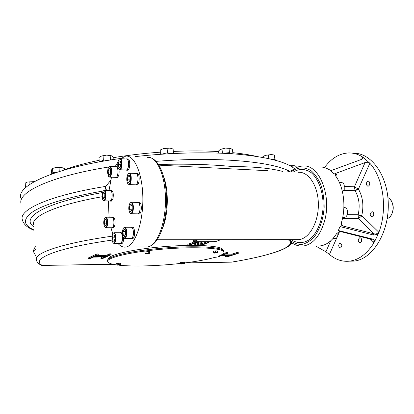 <?xml version="1.0" encoding="UTF-8"?>
<svg xmlns="http://www.w3.org/2000/svg" width="414" height="414" viewBox="0 0 414 414"><rect width="100%" height="100%" fill="white"/><g stroke="black" fill="none" stroke-linecap="round" stroke-linejoin="round"><path stroke-width="0.62" d="M292.17 170.273L289.36 171.613L288.32 171.287L287.725 170.33L286.964 171.691M289.013 171.541L288.781 170.801L287.725 170.33C267.946 161.175 214.266 156.611 156.176 161.356M288.346 170.604L288.858 171.468L289.696 171.546M158.583 164.487C185.446 163.706 210.141 164.394 232.663 166.552C254.434 166.635 271.16 168.275 282.829 171.479M289.179 239.644C293.04 242.79 297.19 244.389 301.64 244.451C306.106 243.535 310.309 241.01 314.242 236.88C319.743 229.635 323.35 219.011 324.157 207.347C324.167 199.538 323.132 192.22 321.062 185.394C318.449 179.164 315.152 174.294 311.173 170.785C304.683 166.754 298.266 166.951 291.927 171.37L291.296 171.908M291.974 171.945L292.315 170.154C295.58 167.592 299.084 166.221 302.815 166.04C319.287 163.872 332.452 196.583 324.095 222.587C319.448 236.71 312.529 244.519 303.327 246.014L316.907 245.937M290.048 171.412L288.781 170.801L289.64 171.562M115.506 165.947L111.79 166.511M108.566 176.374L107.619 173.047C107.521 170.547 107.883 168.633 108.706 167.308C111.951 163.276 111.692 179.645 108.566 176.374L109.643 177.114C112.101 177.088 112.282 165.859 109.813 166.412L109.032 166.956C50.824 176.209 18.076 192.008 20.948 203.321M110.714 180.328L105.818 186.378C104.794 188.696 105.544 189.964 108.064 190.181L109.079 190.217M324.509 167.577C331.288 158.319 339.345 153.439 348.686 152.937C353.484 152.838 358.131 154.194 362.628 157.004L369.324 162.764L365.065 162.567L334.057 173.999L336.644 174.134L335.299 174.579L335.64 175.981C343.765 186.698 346.327 207.031 341.343 222.804L341.664 225.278L342.952 225.801L342.119 225.79L373.775 233.76C375.881 234.324 377.48 233.744 378.567 232.021L361.764 215.611L361.432 216.258L358.431 218.592L373.775 233.76L373.599 235.048L340.034 226.587L342.119 225.79M334.057 173.999L330.631 170.754L361.469 159.431L363.052 158.298L363.042 157.32M331.262 170.521L328.799 169.486C325.828 167.691 322.76 166.858 319.603 166.982M339.713 231.359L336.525 233.724C331.842 241.067 326.387 245.135 320.146 245.916M338.305 230.494L371.782 238.883L371.368 239.297L338.843 231.136L338.305 230.494L340.034 226.587M109.079 217.226L108.333 200.935M109.048 190.507L111.464 177.192M115.154 166.671L118.073 161.605M120.614 158.681L125.747 156.109C134.55 154.841 142.851 174.372 142.856 199.129C142.97 223.87 134.741 245.833 125.918 247.049C123.129 247.5 120.51 246.325 118.062 243.535M112.774 233.801L110.962 227.747M267.651 170.703L158.997 165.155M371.782 238.883C373.35 239.308 374.308 240.172 374.665 241.476L373.237 243.913C366.462 254.227 358.555 259.976 349.509 261.162C342.187 261.902 335.495 259.656 329.446 254.419L325.88 251.8L315.551 245.942M373.237 243.913L373.438 242.79L372.983 240.177L371.337 239.292M374.665 241.476L378.132 234.205L373.599 235.048M138.809 214.002L139.12 214.007C142.1 213.852 142.002 201.597 139.032 202.327L138.147 202.301M116.852 177.539L117.514 177.373C118.947 175.759 119.434 173.062 118.978 169.274M117.912 166.873L116.37 166.609M111.175 201.126L112.996 198.611C113.674 193.995 113.157 191.278 111.433 190.466L110.548 190.435M136.625 184.986L136.92 184.996C139.849 184.923 139.984 172.731 137.044 173.373L136.149 173.337M127.274 170.216L127.538 170.232C130.291 170.206 130.534 158.36 127.766 158.94L126.87 158.893M132.268 238.583L132.568 238.583C135.425 238.381 135.161 226.386 132.32 227.151L131.44 227.146M112.996 227.886L113.239 227.886C114.549 227.234 115.164 225.087 115.092 221.449C114.823 218.649 114.16 217.221 113.105 217.164L112.225 217.148M122.337 232.932L120.624 232.611M121.488 243.649L121.757 243.649C122.984 243.121 123.631 241.191 123.698 237.869M98.253 254.869L98.201 253.963L96.752 253.979L88.306 257.974L88.358 258.853L89.766 258.838L93.46 257.11L104.763 256.97L100.944 258.683L102.33 258.667L111.138 254.729L109.72 254.745L105.767 256.52L94.433 256.654L98.253 254.869L96.809 254.884L88.358 258.853M111.138 254.729L111.081 253.829L109.663 253.844L105.71 255.629L96.643 255.619M102.434 257.115L100.892 257.813L100.944 258.683M200.288 245.202L207.631 242.506L209.013 242.5L201.649 245.191L200.288 245.202L200.21 244.286L207.259 241.683M222.882 249.802L222.882 249.802C222.328 245.807 195.744 244.053 164.229 246.615C132.703 249.135 107.459 255.086 108.385 259.055M110.119 264.339L42.352 265.41C30.093 259.355 54.953 248.209 112.028 240.104M193.716 241.528L193.638 240.596L195.656 239.732M187.925 245.259L195.092 242.542L196.5 242.537L189.307 245.254L187.925 245.259L187.847 244.338L194.73 241.709M201.421 241.693C196.893 242.594 194.668 243.463 194.74 244.301L194.808 245.088M219.436 256.064L221.107 255.526L230.577 255.407L225.521 257.001L226.686 256.985L238.309 253.337L237.118 253.347L231.907 254.988L222.416 255.107L227.545 253.451L227.467 252.628L226.261 252.638L223.374 253.58M238.309 253.337L238.231 252.514L237.041 252.524L231.83 254.18L225.516 254.108M227.369 255.593L225.449 256.199L225.521 257.001M353.251 153.252C371.151 152.435 388.135 175.552 388.291 204.666C388.648 233.765 372.036 259.381 354.089 261.079L349.39 261.177M369.324 162.764L369.852 163.261C383.183 177.663 387.633 208.444 379.234 231.338L378.132 234.205M379.234 231.338L378.567 232.021M361.432 216.258L358.126 214.871L358.431 218.592L342.502 218.338M344.179 184.949L344.246 189.426L343.879 190.274L355.077 190.709L354.425 186.807L358.4 189.1L355.15 190.807L357.929 188.68M137.262 213.841L137.929 213.986C140.895 213.831 140.801 201.566 137.841 202.296L137.479 202.42M115.413 177.352L116.386 177.327C118.683 176.017 118.451 166.04 116.137 166.599L115.811 166.707M109.757 200.966L110.295 201.106L111.883 198.585C112.561 193.964 112.039 191.242 110.326 190.43L110.01 190.538M135.088 184.794L135.735 184.954C138.654 184.877 138.788 172.674 135.859 173.321L135.497 173.44M125.784 170.019L126.384 170.175C129.127 170.154 129.365 158.298 126.612 158.878L126.265 158.986M130.752 238.454L131.393 238.583C134.245 238.381 133.981 226.375 131.145 227.141L130.798 227.27M111.573 227.752L112.122 227.881C113.426 227.224 114.047 225.076 113.974 221.438C113.705 218.633 113.043 217.205 111.987 217.148L111.677 217.262M120.024 243.53L120.614 243.655C122.497 243.577 123.263 236.208 121.654 233.563L120.36 232.611L120.034 232.735M96.809 254.884L96.752 253.979M105.767 256.52L105.71 255.629M109.72 254.745L109.663 253.844M207.631 242.506L207.559 241.683M209.013 242.5L208.941 241.678M220.802 239.706L216.336 241.331L213.764 241.667L194.751 241.709L193.933 241.378L198.244 239.727M195.092 242.542L195.02 241.709M196.5 242.537L196.427 241.709M202.089 242.521C197.188 243.442 194.766 244.343 194.818 245.217L194.818 245.228C199.646 244.332 202.068 243.432 202.089 242.521L202.016 241.693M227.545 253.451L226.339 253.466L220.502 255.35M226.339 253.466L226.261 252.638M231.907 254.988L231.83 254.18M237.118 253.347L237.041 252.524M373.764 213.779C373.511 212.423 372.9 211.73 371.932 211.699C369.63 213.64 369.661 215.394 372.036 216.967C373.262 216.641 373.837 215.58 373.764 213.779M369.019 181.456L368.067 181.094C365.728 182.957 365.691 184.701 367.963 186.331C369.904 185.312 370.256 183.687 369.019 181.456M340.551 247.96C342.362 245.963 342.223 244.317 340.127 243.028C338.145 244.902 338.233 246.558 340.391 247.991L340.551 247.96M361.396 241.719C361.991 239.427 361.469 238.076 359.833 237.667C357.691 239.613 357.774 241.326 360.097 242.816L361.396 241.719M347.263 214.664L358.172 214.742L361.764 215.611C363.963 205.592 362.84 196.753 358.4 189.1L369.852 163.261M137.619 213.847L138.266 213.738C140.356 211.073 140.656 207.59 139.156 203.3L137.841 202.43L131.44 202.27M115.734 177.368L116.381 177.208C118.621 175.924 118.394 166.174 116.137 166.723L110.036 166.423M110.067 200.976L110.626 200.852C112.82 199.75 112.53 189.974 110.321 190.549L104.312 190.357M135.445 184.81L135.735 184.82C137.303 184.085 138.059 181.715 137.986 177.699C137.702 174.931 136.993 173.518 135.859 173.456L129.478 173.171M126.13 170.035L126.384 170.05C127.89 169.331 128.614 166.992 128.557 163.033C128.299 160.415 127.652 159.074 126.606 159.007L120.35 158.671M124.842 227.224L131.15 227.27C132.34 227.317 133.091 228.833 133.401 231.814C133.484 235.55 132.816 237.765 131.393 238.454L131.098 238.454M105.958 217.179L111.992 217.267C114.269 216.631 114.647 226.732 112.375 227.669L111.883 227.757M114.212 232.709L120.365 232.735C122.254 233.594 122.849 236.425 122.14 241.222L120.35 243.53M223.912 251.546L223.876 251.132C223.332 247.106 195.936 245.388 163.69 248.064C131.435 250.693 106.082 256.747 107.635 260.691L107.671 261.239M231.354 262.155L184.411 262.968C197.095 261.389 207.248 259.516 214.871 257.348L219.498 256.773L219.322 255.852M334.895 238.459L335.309 238.459C336.489 238.267 337.353 237.357 337.907 235.716L338.057 232.14M342.507 191.951L344.174 189.55L344.236 185.12C343.641 183.459 342.714 182.626 341.457 182.621L339.413 182.527M344.101 217.34L344.531 217.345C345.83 217.153 346.772 216.16 347.367 214.354L347.294 210.058C346.642 208.356 345.669 207.517 344.37 207.538L343.868 207.528M130.203 202.943L131.14 202.265L132.439 203.134C134.214 205.768 133.298 213.686 131.228 213.738L130.125 213.169M103.36 190.88L104.1 190.347C106.47 189.762 106.439 200.754 104.064 200.826L103.246 200.397M128.262 173.808L129.199 173.161C132.009 172.519 131.88 184.499 129.075 184.577L128.019 184.002M119.242 159.245L120.101 158.655C122.751 158.081 122.518 169.719 119.884 169.745L118.937 169.228M123.682 227.881L124.562 227.224C125.732 227.27 126.472 228.787 126.772 231.783C126.855 235.54 126.198 237.765 124.8 238.454L123.75 237.931M104.99 217.728L105.73 217.179C107.971 216.538 108.344 226.681 106.108 227.622L105.006 227.286M113.167 233.31L113.959 232.709C115.816 233.574 116.401 236.415 115.703 241.233L114.202 243.551L113.26 243.085M219.498 256.773L218.199 256.276C222.328 254.786 224.248 253.384 223.958 252.059C223.42 248.069 196.024 246.387 163.768 249.062C131.502 251.691 106.144 257.71 107.692 261.617C108.189 263.097 111.356 264.22 117.203 264.991M119.103 265.219C133.21 266.751 158.298 265.954 180.406 263.439M337.669 236.358L338.088 232.119M347.087 215.109L347.429 214.235L347.232 209.893M131.999 203.45C134.11 206.648 132.066 215.772 129.903 212.899C128.412 209.95 128.392 206.777 129.836 203.383C130.576 202.363 131.295 202.389 131.999 203.45M102.755 199.734C101.709 196.759 101.813 193.918 103.055 191.216C106.113 187.319 106.067 203.186 103.029 200.138L102.755 199.734M128.402 173.699C131.988 171.427 131.005 187.454 127.797 183.718C126.373 180.742 126.405 177.575 127.895 174.227L128.402 173.699M118.062 161.662L118.896 159.628C122.43 155.245 122.083 172.524 118.709 168.933C117.685 167.225 117.467 164.798 118.062 161.662M126.28 231.85C126.213 236.622 125.302 238.562 123.538 237.683C122.032 234.8 121.97 231.674 123.341 228.3C124.78 226.825 125.763 228.011 126.28 231.85M105.756 227.276L104.794 227.038C103.417 224.264 103.381 221.278 104.685 218.08C106.967 214.561 108.318 226.003 105.756 227.276M115.252 241.026C114.662 243.018 113.928 243.629 113.048 242.842C111.594 240.037 111.526 236.984 112.846 233.693C114.44 230.971 116.412 236.911 115.252 241.026M217.319 250.905L217.479 252.669L214.659 253.125L213.681 252.985L213.52 251.246L215.404 250.925L217.319 250.905L217.479 252.669L215.528 252.349L215.404 250.925M180.338 262.579L184.344 262.222L184.447 263.532L181.011 264.101L180.442 263.884L180.338 262.579M116.707 263.511L120.319 263.19L120.722 264.81L116.976 265.172L116.707 263.511M149.382 253.415L145.443 253.725L145.097 253.554L144.988 252.059L148.207 251.479L149.568 251.65L149.677 253.145L149.009 253.239L149.677 253.145M129.618 205.986L130.933 204.237L132.128 206.25L132.009 210.022L130.689 211.751L129.499 209.727L129.618 205.986L132.004 206.037M109.601 175.138L108.416 174.227L108.199 170.858L109.156 168.374L110.341 169.259L110.564 172.659L109.601 175.138M104.737 197.385L103.635 199.01L102.646 197.204L102.75 193.788L103.842 192.148L104.84 193.938L104.737 197.385M127.357 179.795L127.843 176.198L129.251 175.241L130.182 177.906L129.691 181.529L128.278 182.455L127.357 179.795L129.913 179.899M118.865 167.344L118.295 164.229L119.061 161.067L120.407 161.01L120.981 164.146L120.205 167.318L118.865 167.344M124.065 229.221L125.38 230.427L125.628 234.06L124.557 236.461L123.248 235.235L123.005 231.628L124.065 229.221M106.662 221.754L106.243 225.035L105.032 225.713L104.245 223.125L104.659 219.865L105.865 219.166L106.662 221.754M114.466 235.199L115.025 238.417L114.274 241.346L112.986 241.046L112.437 237.843L113.172 234.924L114.466 235.199M213.717 253.026L215.528 252.349M213.645 252.669L217.448 252.328M180.442 263.884L181.337 263.583L181.228 262.274M181.337 263.583L183.345 263.407L183.236 262.098M183.345 263.407L183.909 263.625L180.747 264.034M184.189 263.744L184.447 263.532M116.795 264.882L118.445 264.593L118.357 263.226M118.445 264.593L120.412 264.562L120.319 263.19M120.412 264.562L120.577 264.846L116.976 265.172M146.018 253.182L145.573 253.544L147.182 253.254L146.018 253.182L145.909 251.686M148.316 252.975L149.009 253.239L147.182 253.254L148.316 252.975L148.207 251.479M145.443 253.725L145.097 253.554M132.014 209.774L129.499 209.727M109.927 174.294L108.416 174.227M110.455 170.961L108.199 170.858M104.737 197.266L102.646 197.204M104.789 193.85L102.75 193.788M129.613 176.276L127.843 176.198M120.929 164.358L118.295 164.229M120.427 161.139L119.061 161.067M125.106 235.235L123.248 235.235M125.463 231.638L123.005 231.628M106.481 223.151L104.245 223.125M106.087 219.881L104.659 219.865M114.352 241.046L112.986 241.046M114.926 237.843L112.437 237.843M35.309 246.625L33.136 251.081L35.552 249.564M33.136 251.081L35.961 256.24M387.913 197.561L389.698 198.798C394.076 202.596 394.169 212.672 389.859 217.034L387.147 218.98M389.916 199.005L390.014 199.103C394.278 204.723 394.325 210.612 390.169 216.77L389.295 217.593M294.473 168.658C286.105 161.838 267.196 157.025 237.76 154.215C208.625 151.772 170.765 152.569 135.036 156.632M120.909 158.417C56.035 167.323 17.264 185.094 20.7 197.607M256.432 156.368C249.652 154.831 241.771 153.599 232.782 152.668M218.628 151.555C204.573 150.753 189.467 150.712 173.306 151.426M160.487 152.166C144.046 153.33 128.262 155.178 113.125 157.713M99.143 160.311C85.646 163.1 74.075 166.211 64.444 169.647M270.854 159.085L274.032 159.235L275.579 160.12M275.16 159.587L274.466 155.121L271.372 154.557L268.412 155.002L268.789 158.619M268.412 155.002L265.597 155.307L262.9 156.601L262.988 157.46M274.927 159.478L274.032 159.235M263.495 156.233L265.597 155.307L271.372 154.557L274.058 154.976L274.425 155.105L274.87 159.25M296.264 167.691L296.124 166.433L294.075 165.616L292.118 165.724L292.268 167.065M292.118 165.724L289.852 165.652M289.821 165.631L294.789 165.802M161.491 154.21L166.568 152.994L173.036 153.516M161.967 153.992L161.077 154.236M173.461 153.496L173.109 149.004L170.066 148.129L163.866 148.497L160.736 149.728L161.082 154.184M160.736 149.728L160.653 154.267M168.296 152.89L166.568 152.994M167.096 148.326L167.458 152.797M173.471 153.449L172.638 153.361M161.062 149.552L163.866 148.497L170.066 148.129L172.126 148.616M223.136 153.278L228.466 152.735L229.925 152.828L232.518 153.817M223.394 153.221L222.908 153.268M232.896 153.842L232.487 149.635L230.712 148.44L229.025 148.279L225.464 148.093L222.007 148.952L222.411 153.247M222.007 148.952L220.238 149.444L218.576 150.97L218.773 153.097M229.925 152.828L228.466 152.735M229.025 148.279L229.444 152.642M220.119 149.516L225.464 148.093L230.712 148.44M51.703 174.04L52.645 172.969L53.691 172.602L58.374 171.981M59.259 171.515L59.052 167.592L55.781 167.515L52.573 168.457L52.019 168.86L51.522 170.278L51.703 173.787M53.691 172.602L52.645 172.969M52.573 168.457L52.79 172.721M59.052 167.592L61.696 167.572L63.922 168.327L64.382 168.565L64.46 169.947M52.428 168.472L55.781 167.515L61.696 167.572L63.233 168.022M99.432 161.874L102.775 160.409L104.344 160.135L109.948 160.063M110.476 159.98L110.186 155.56L106.595 155.11L100.98 156.109L98.972 157.548L99.246 161.905M104.344 160.135L102.775 160.409M103.065 155.721L103.35 160.156M110.409 159.99L109.487 160.011M110.186 155.56L111.609 155.871L113.094 157.227L113.245 159.545M100.607 156.29L106.595 155.11L111.283 155.711M25.627 187.64L26.812 186.616M26.051 186.968L25.414 187.138L25.663 187.34M29.937 184.308L29.824 181.865L27.505 182.015L25.632 182.869L25.238 183.128L25.414 187.138M29.824 181.865L34.331 181.637M26.356 182.465L27.505 182.015L34.398 181.601M105.818 186.378C49.923 195.341 19.308 209.432 22.242 219.368C23.769 225.884 29.694 228.383 33.964 230.303M300.367 246.056L303.327 246.014C297.65 246.465 292.631 244.343 288.263 239.649M108.064 190.181L106.543 190.43M103.262 190.968C68.791 197.064 45.447 203.9 33.234 211.476C22.646 218.84 22.879 224.993 33.932 229.936M125.918 247.049L147.632 246.925C158.505 245.29 166.552 223.72 166.563 199.838C166.407 175.945 158.262 156.673 147.42 157.325C156.709 156.114 165.471 175.37 165.481 199.739C165.616 224.093 156.953 245.719 147.632 246.925L145.231 246.935M330.682 240.86L325.88 251.8M341.177 223.969L342.952 225.801M336.644 174.134L335.785 176.178M344.546 186.393L354.425 186.807L365.065 162.567M102.444 192.582C44.282 202.627 20.477 217.717 33.669 226.722M163.825 177.192C168.902 190.952 168.312 214.726 162.588 228.114M296.212 239.639L298.836 239.639C309.175 238.728 318.552 222.499 318.361 204.335C318.304 186.165 308.73 171.52 298.411 172.276M291.218 239.644C296.941 243.504 302.877 243.598 309.015 239.918C316.782 234.086 322.418 221.107 323.122 206.679C323.365 192.241 318.578 178.926 311.173 172.654C305.253 168.638 299.301 168.426 293.319 172.012M110.735 264.344L115.692 264.774M231.964 262.067L184.628 262.942M292.046 242.961C291.265 243.898 292.103 243.328 289.298 245.781C286.762 247.603 283.207 249.373 278.638 251.091C267.18 255.169 251.541 258.848 231.721 262.129L231.597 262.124C266.186 256.437 292.284 248.535 290.509 241.786M329.446 254.419L336.924 237.548M338.166 234.743L339.661 231.369M369.495 238.826L373.438 242.79M362.628 157.004L361.593 159.385M33.513 224.818C31.148 216.46 55.792 204.868 102.051 196.759M112.028 236.192C61.779 243.297 33.953 253.161 36.385 259.707C36.535 261.643 38.104 263.48 41.084 265.224L42.202 265.436M40.417 264.846L42.28 265.436L108.116 264.292M108.302 264.267L116.21 264.851M193.933 241.378L193.85 240.425M339.91 231.405L345.721 232.865M358.172 214.742C360.139 205.706 359.135 197.726 355.15 190.807M296.253 239.639L157.222 239.763M349.509 261.162L354.089 261.079M139.12 214.007L137.929 213.986M117.09 177.549L115.961 177.502M111.402 201.132L110.295 201.106M136.92 184.996L135.735 184.954M127.538 170.232L126.384 170.175M132.568 238.583L131.393 238.583M113.239 227.886L112.122 227.881M121.757 243.649L120.614 243.655M335.309 238.459L333.058 238.459M344.531 217.345L342.72 217.314M131.228 213.738L137.924 213.852M109.643 177.114L115.967 177.378M104.064 200.826L110.295 200.981M129.075 184.577L135.735 184.82M119.884 169.745L126.384 170.05M124.8 238.454L131.393 238.454M105.86 227.71L112.122 227.757M114.202 243.551L120.609 243.53M223.876 251.132L223.958 252.059M129.903 212.899L130.193 213.251M103.029 200.138L103.303 200.469M127.797 183.718L128.076 184.075M118.709 168.933L118.989 169.29M123.538 237.683L123.827 238.024M104.794 227.038L105.078 227.369M113.048 242.842L113.338 243.178M390.169 216.77L389.859 217.034M275.595 160.285L275.569 160.027"/></g></svg>
